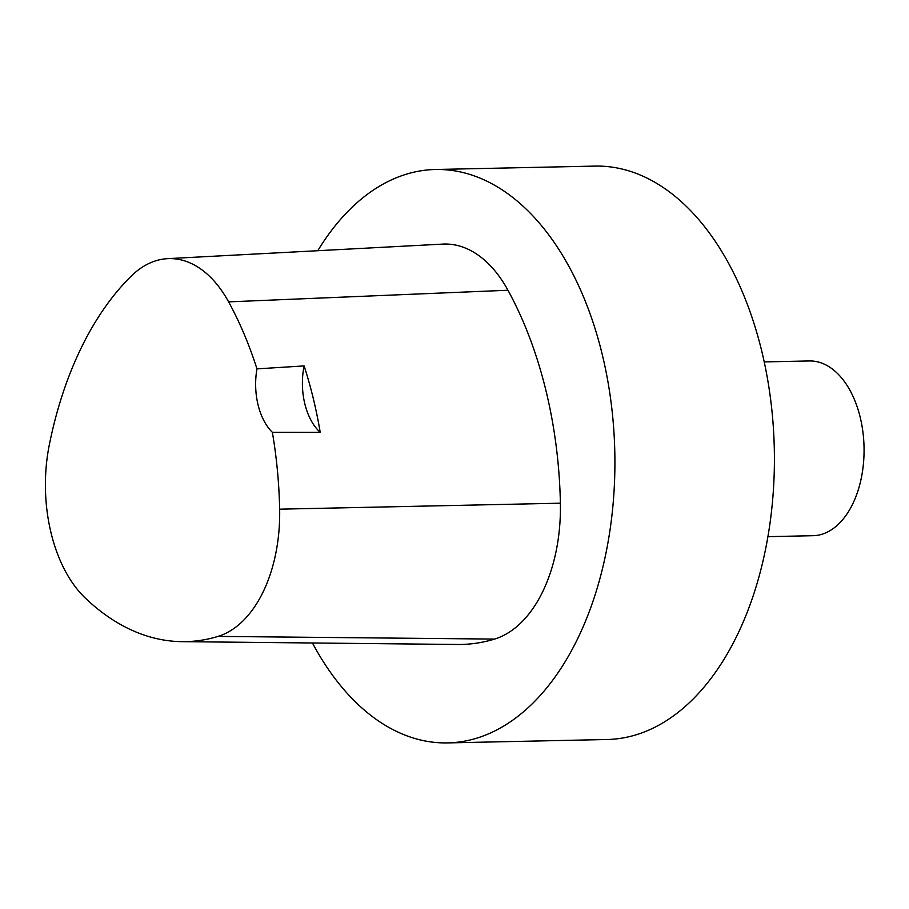 <?xml version="1.0" encoding="UTF-8"?>
<svg xmlns="http://www.w3.org/2000/svg" width="909" height="909" viewBox="0 0 909 909"><rect width="100%" height="100%" fill="white"/><g stroke="black" fill="none" stroke-linecap="round" stroke-linejoin="round"><path stroke-width="1.36" d="M167.574 258.656L442.774 244.101A136.555 82.56 88.8 0 1 507.961 290.244A327.729 198.151 88.8 0 1 560.387 503.2A136.555 82.56 88.8 0 1 494.576 639.084A327.729 198.151 88.8 0 1 457.613 644.47L182.039 641.652A319.048 192.89 88.8 0 1 85.185 597.963A127.862 77.31 88.8 0 1 49.256 445.137A319.048 192.89 88.8 0 1 131.055 276.268A127.862 77.31 88.8 0 1 167.574 258.656A127.862 77.31 88.8 0 1 228.613 301.868A319.048 192.89 88.8 0 1 256.974 368.872L304.117 365.918A320.513 193.787 -91.2 0 1 320.218 432.32A54.62 33.019 88.8 0 1 304.117 365.918M317.775 250.714A286.767 173.38 88.8 0 1 435.377 169.494A286.767 173.38 88.8 0 1 611.189 403.266A286.767 173.38 88.8 0 1 505.938 724.7A286.767 173.38 88.8 0 1 447.592 742.903A286.767 173.38 88.8 0 1 312.446 642.981M435.377 169.494L594.872 166.097A286.767 173.38 88.8 0 1 770.684 399.869A286.767 173.38 88.8 0 1 665.433 721.303A286.767 173.38 88.8 0 1 607.087 739.506L447.592 742.903M764.208 361.907L809.362 360.953A87.4 52.836 88.8 0 1 862.936 432.195A87.4 52.836 88.8 0 1 830.86 530.152A87.4 52.836 88.8 0 1 813.078 535.696L767.935 536.662M320.218 432.32L272.359 432.298A319.048 192.89 88.8 0 1 279.642 509.176A127.862 77.31 88.8 0 1 218.012 636.402A319.048 192.89 88.8 0 1 182.039 641.652M272.359 432.298A54.62 33.019 88.8 0 1 256.974 368.872M218.012 636.402L494.576 639.084M228.613 301.868L507.961 290.244M279.642 509.176L560.387 503.2"/></g></svg>
